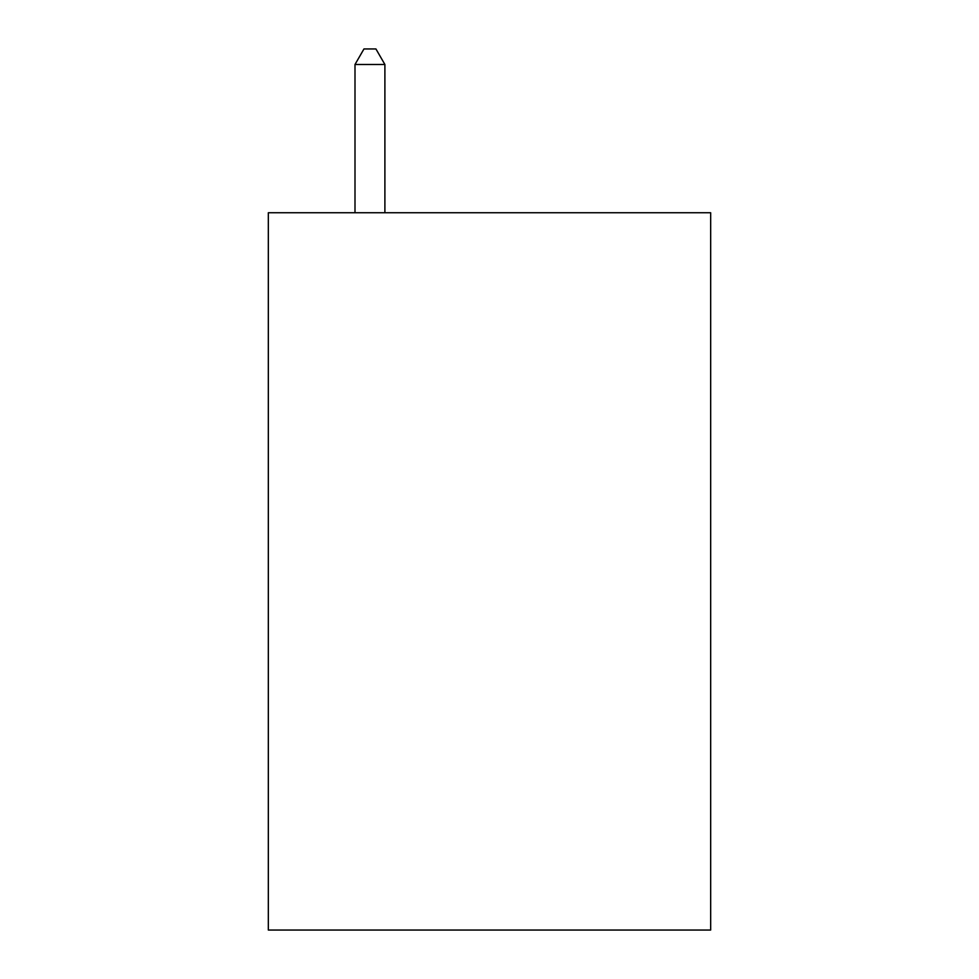 <?xml version="1.0" encoding="UTF-8"?>
<svg xmlns="http://www.w3.org/2000/svg" width="979" height="979" viewBox="0 0 979 979"><rect width="100%" height="100%" fill="white"/><g stroke="black" fill="none" stroke-linecap="round" stroke-linejoin="round"><path stroke-width="1.47" d="M710.668 212.737L710.668 930.05L268.332 930.05L268.332 212.737L710.668 212.737M384.894 212.737L384.894 64.492L354.998 64.492L354.998 212.737M354.998 64.492L363.968 48.95L375.924 48.95L384.894 64.492"/></g></svg>
